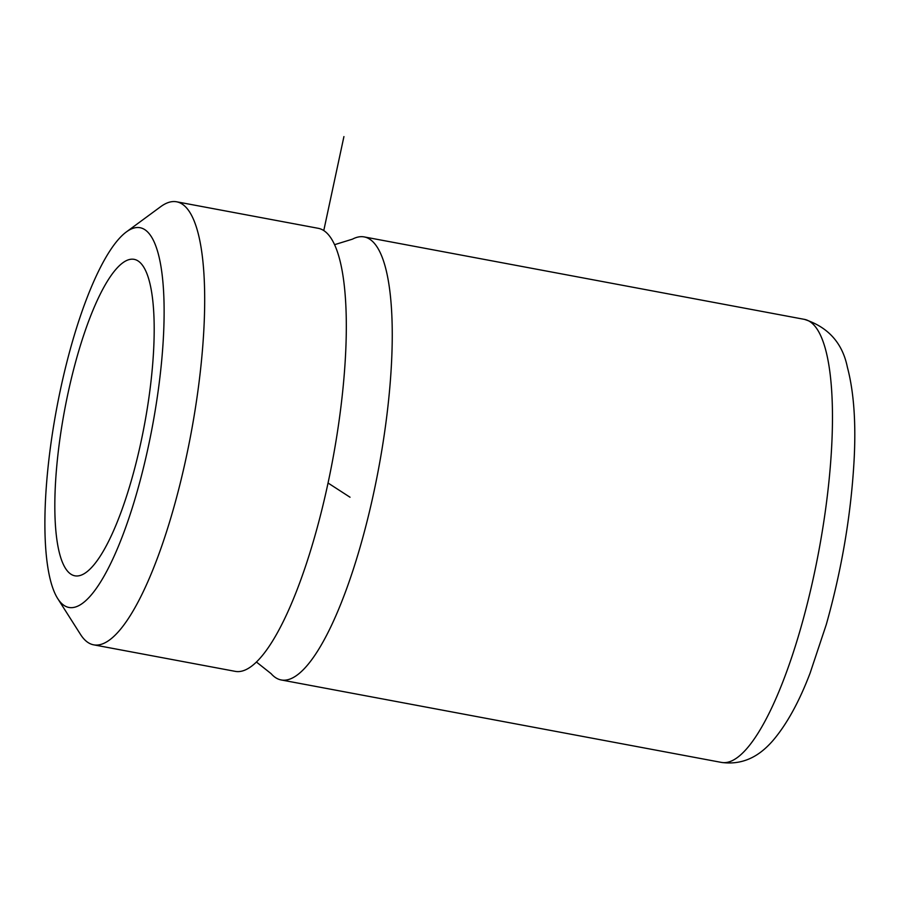 <?xml version="1.0" encoding="UTF-8"?>
<svg xmlns="http://www.w3.org/2000/svg" width="899" height="899" viewBox="0 0 899 899"><rect width="100%" height="100%" fill="white"/><g stroke="black" fill="none" stroke-linecap="round" stroke-linejoin="round"><path stroke-width="1.35" d="M57.705 598.565A193.173 48.692 -79.4 0 1 54.378 421.294A193.173 48.692 -79.4 0 1 118.792 238.999A193.173 48.692 100.6 0 1 126.377 231.92A193.173 48.692 100.6 0 1 161.314 364.477A193.173 48.692 100.6 0 1 90.215 596.149A193.173 48.692 -79.4 0 1 57.705 598.565L80.528 634.458A225.368 56.806 100.6 0 0 93.642 644.83A225.368 56.806 100.6 0 0 118.466 631.649A225.368 56.806 100.6 0 0 198.061 389.874A225.368 56.806 100.6 0 0 176.62 201.792A225.368 56.806 100.6 0 0 160.64 206.714L126.377 231.92M92.597 566.381A160.977 40.579 -79.4 0 0 149.459 393.695A160.977 40.579 -79.4 0 0 134.142 259.35A160.977 40.579 -79.4 0 0 116.409 268.767A160.977 40.579 -79.4 0 0 59.559 441.454A160.977 40.579 -79.4 0 0 74.875 575.809A160.977 40.579 -79.4 0 0 92.597 566.381M93.642 644.83L235.28 671.362A225.368 56.806 -79.4 0 0 260.103 658.169A225.368 56.806 -79.4 0 0 339.687 416.406A225.368 56.806 -79.4 0 0 318.257 228.312L176.62 201.792M256.429 662.024L271.105 673.654A225.368 56.806 -79.4 0 0 281.218 679.959A225.368 56.806 -79.4 0 0 306.031 666.777A225.368 56.806 -79.4 0 0 385.626 425.002A225.368 56.806 -79.4 0 0 364.196 236.92A225.368 56.806 -79.4 0 0 352.487 239.145L334.597 244.674M323.775 230.56L343.924 136.592M328.045 483.01L350.026 497.226M281.218 679.959L721.436 762.408A225.368 56.806 -79.4 0 0 746.26 749.227A225.368 56.806 -79.4 0 0 825.844 507.452A225.368 56.806 -79.4 0 0 804.414 319.37L364.196 236.92M804.414 319.37C828.148 327.079 842.475 343.025 847.375 367.197C853.904 391.84 856.129 423.103 854.05 460.985C850.96 515.183 841.711 569.696 826.293 624.524L810.111 673.081C799.121 701.973 786.647 724.56 772.702 740.843C763.363 751.407 747.316 765.982 721.436 762.408"/></g></svg>

